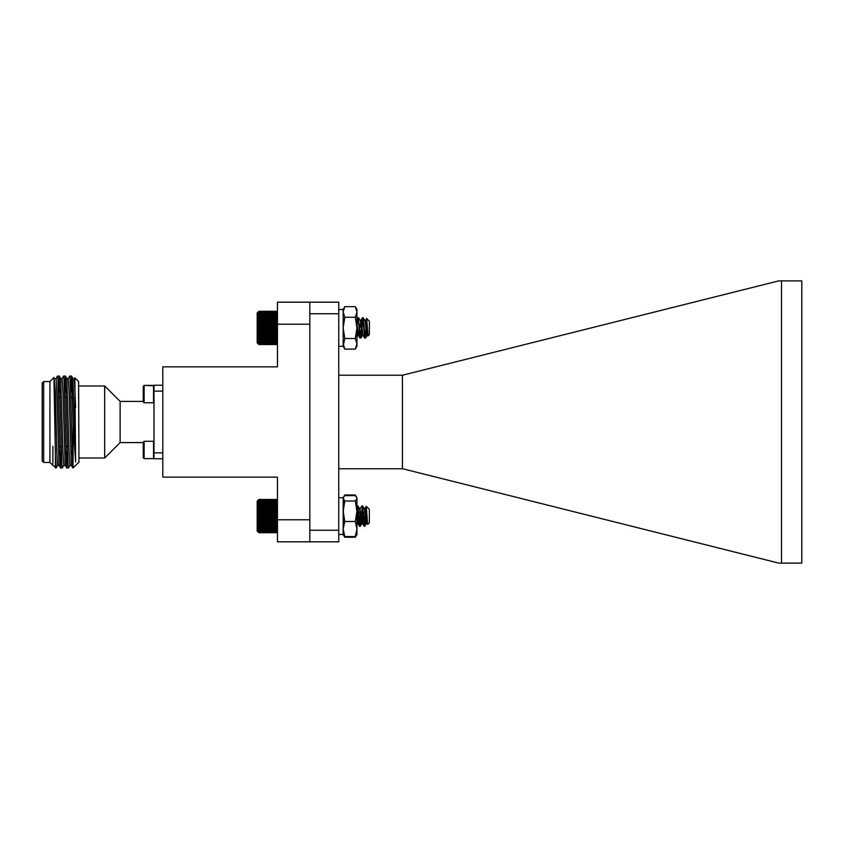 <?xml version="1.0" encoding="UTF-8"?>
<svg xmlns="http://www.w3.org/2000/svg" width="844" height="844" viewBox="0 0 844 844"><rect width="100%" height="100%" fill="white"/><g stroke="black" fill="none" stroke-linecap="round" stroke-linejoin="round"><path stroke-width="1.27" d="M344.806 306.667L343.16 311.974L343.16 309.505L344.806 306.667L355.303 306.667L356.949 309.505L356.949 346.262L355.303 349.11L344.806 349.11L343.16 343.803L343.16 327.883L344.806 338.497L343.16 346.262L344.806 349.11M343.16 311.974L344.806 317.281L343.16 327.883L343.16 311.974M355.303 306.667L356.949 311.974L355.303 317.281L344.806 317.281M355.303 317.281L356.949 327.883L355.303 338.497L344.806 338.497M355.303 338.497L356.949 343.803L355.303 349.11M258.011 312.132L258.844 311.299L258.011 312.132L258.844 311.299L258.011 312.132L258.844 311.352L258.011 312.28L258.844 311.594L258.011 312.586L258.844 312.016L258.011 313.071L258.844 312.607L258.011 313.715L258.844 313.367L258.011 314.506L258.844 314.284L258.011 315.456L258.844 315.35L258.011 316.532L258.844 316.553L258.011 317.745L258.844 317.882L258.011 319.064L258.844 319.327L258.011 320.477L258.844 320.857L258.011 321.965L258.844 322.471L258.011 323.526L258.844 324.138L258.011 325.14L258.844 325.858L258.011 326.776L258.844 327.588L258.011 328.432L258.844 329.329L258.011 330.078L258.844 331.048L258.011 331.703L258.844 332.736L258.011 333.274L258.844 334.372L258.011 334.804L258.844 335.933L258.011 336.25L258.844 337.41L258.011 337.6L258.844 338.782L258.011 338.855L258.844 341.155L258.011 340.976L258.844 342.137L258.011 341.831L258.844 342.949L258.011 342.527L258.844 343.603L258.011 343.075L258.844 344.088L258.011 343.445L258.844 344.394L258.011 343.656L258.844 344.521L258.011 343.687L258.844 344.521L258.011 343.687L258.844 344.521L276.642 344.521L277.465 343.687L276.642 344.521L277.465 343.687L276.642 344.521L277.465 343.656L276.642 344.394L277.465 343.445L276.642 344.088L277.465 343.075L276.642 343.603L277.465 342.527L276.642 342.949L277.465 341.831L276.642 342.137L277.465 340.976L276.642 341.155L277.465 339.984L276.642 340.037L277.465 338.855L276.642 338.782L277.465 337.6L276.642 337.41L277.465 336.25L276.642 335.933L277.465 334.804L276.642 334.372L277.465 333.274L276.642 332.736L277.465 331.703L276.642 331.048L277.465 330.078L276.642 329.329L277.465 328.432L276.642 327.588L277.465 326.776L276.642 325.858L277.465 325.14L276.642 324.138L277.465 323.526L276.642 322.471L277.465 321.965L276.642 320.857L277.465 320.477L276.642 319.327L277.465 319.064L276.642 317.882L277.465 317.745L276.642 316.553L277.465 316.532L276.642 315.35L277.465 315.456L276.642 314.284L277.465 314.506L276.642 313.367L277.465 313.715L276.642 312.607L277.465 313.071L276.959 311.615M365.906 333.623L365.019 337.769M364.133 329.213L363.912 325.932M361.749 327.905L360.43 337.769M359.544 329.213L359.322 325.932M357.149 327.905L356.949 330.89M364.745 337.938L364.313 337.199M362.445 317.882L360.43 320.952M360.145 337.938L359.723 337.199M357.856 317.882L356.949 319.032M368.005 335.954L367.784 335.279M366.623 318.599L365.019 320.952M365.294 337.969L367.425 335.068M360.704 337.969L362.72 334.868M356.949 336.534L358.236 335.068M367.931 335.923L367.319 334.868M364.175 326.607L363.848 329.909M361.876 329.213L361.548 325.911M359.449 327.905L359.259 329.909M357.286 329.213L356.959 325.911M343.16 309.505L338.75 309.505L343.16 309.505L343.16 346.262L338.75 346.262M276.642 532.701L277.465 531.878L276.642 532.617L277.465 531.688L276.642 532.353L277.465 531.351L276.642 531.91L277.465 530.844L276.642 531.298L277.465 530.18L276.642 530.517L277.465 529.367L276.642 529.568L277.465 528.397L276.642 528.481L277.465 527.3L276.642 527.257L277.465 526.076L276.642 525.918L277.465 524.746L276.642 524.462L277.465 523.312L276.642 522.911L277.465 521.814L276.642 521.297L277.465 520.242L276.642 519.619L277.465 518.627L276.642 517.899L277.465 516.982L276.642 516.159L277.465 515.336L276.642 514.429L277.465 513.69L276.642 512.709L277.465 512.076L276.642 511.021L277.465 510.493L276.642 509.396L277.465 508.985L276.642 507.845L277.465 507.55L276.642 506.379L277.465 506.21L276.642 505.028L277.465 504.976L276.642 503.794L277.465 503.868L276.642 502.697L277.465 502.887L276.642 501.737L277.465 502.064L276.642 500.946L277.465 501.378L276.642 500.313L277.465 500.861L276.642 499.859L277.465 500.513L276.642 499.574L277.465 500.334L276.642 499.479L277.465 500.313L276.642 499.479L277.465 500.323L276.642 499.479L258.844 499.479L258.011 500.334L258.844 499.574L258.011 500.513L258.844 499.859L258.011 500.861L258.844 500.313L258.011 501.378L258.844 500.946L258.011 502.064L258.844 501.737L258.011 502.887L258.844 502.697L258.011 503.868L258.844 503.794L258.011 504.976L258.844 505.028L258.011 506.21L258.844 506.379L258.011 507.55L258.844 507.845L258.011 508.985L258.844 509.396L258.011 510.493L258.844 511.021L258.011 512.076L258.844 512.709L258.011 513.69L258.844 514.429L258.011 515.336L258.844 516.159L258.011 516.982L258.844 517.899L258.011 518.627L258.844 519.619L258.011 520.242L258.844 521.297L258.011 521.814L258.844 522.911L258.011 523.312L258.844 524.462L258.011 524.746L258.844 525.918L258.011 526.076L258.844 527.257L258.011 527.3L258.844 528.481L258.011 528.397L258.844 529.568L258.011 529.367L258.844 530.517L258.011 530.18L258.844 531.298L258.011 530.844L258.844 531.91L258.011 531.351L258.844 532.353L258.011 531.688L258.844 532.617L258.011 531.857L258.844 532.701L276.642 532.701L277.465 531.857M365.906 508.457L364.798 526.171L362.424 505.946L360.124 526.234L357.909 506.02L356.949 506.411M365.536 512.92L364.154 526.234L361.886 505.967L359.839 509.491M360.937 512.92L359.47 526.16L357.255 505.946M366.254 506.284L369.356 509.396L369.356 522.784L367.636 524.409L366.254 506.284L364.429 509.491M367.235 520.685L364.956 526.15L366.729 511.39M367.182 519.904L366.444 523.248L364.26 509.027L362.509 506.02M363.331 512.952L361.854 523.248L359.671 509.027L357.909 506.02M358.742 512.952L356.949 522.626M367.351 522.489L366.897 523.143L364.597 509.037M363.574 516.095L362.298 523.143L360.008 509.037M358.974 516.095L357.867 523.238L356.949 518.585M258.844 532.701L257.177 531.045L257.177 501.136L258.011 500.323M258.844 532.617L276.642 532.617M258.844 532.353L276.642 532.353M258.844 531.91L276.642 531.91M258.844 531.298L276.642 531.298M258.844 530.517L276.642 530.517M258.844 529.568L276.642 529.568M258.844 528.481L276.642 528.481M258.011 527.3L277.465 527.3M258.844 527.257L276.642 527.257M258.011 526.076L277.465 526.076M258.844 525.918L276.642 525.918M258.011 524.746L277.465 524.746M258.844 524.462L276.642 524.462M258.011 523.312L277.465 523.312M258.844 522.911L276.642 522.911M258.011 521.814L277.465 521.814M258.844 521.297L276.642 521.297M258.011 520.242L277.465 520.242M258.844 519.619L276.642 519.619M258.011 518.627L277.465 518.627M258.844 517.899L276.642 517.899M258.011 516.982L277.465 516.982M258.844 516.159L276.642 516.159M258.011 515.336L277.465 515.336M258.844 514.429L276.642 514.429M258.011 513.69L277.465 513.69M258.844 512.709L276.642 512.709M258.011 512.076L277.465 512.076M258.844 511.021L276.642 511.021M258.011 510.493L277.465 510.493M258.844 509.396L276.642 509.396M258.011 508.985L277.465 508.985M258.844 507.845L276.642 507.845M258.011 507.55L277.465 507.55M258.844 506.379L276.642 506.379M258.011 506.21L277.465 506.21M258.844 505.028L276.642 505.028M258.011 504.976L277.465 504.976M258.844 503.794L276.642 503.794M258.844 502.697L276.642 502.697M258.844 501.737L276.642 501.737M258.844 500.946L276.642 500.946M258.844 500.313L276.642 500.313M258.844 499.859L276.642 499.859M258.844 499.574L276.642 499.574M364.956 526.15L363.426 512.16M362.825 506.569L360.356 526.15L358.827 512.16M358.236 506.569L356.949 514.534M365.906 509.955L364.281 526.234L363.089 515.241M361.021 513.743L359.692 526.234L358.489 515.241M366.718 523.132L365.357 515.241M364.513 509.248L362.656 506.031M363.395 513.732L361.992 523.248L360.757 515.241M359.913 509.248L358.056 506.031M358.795 513.732L357.529 523.132L356.949 521.909M366.591 523.248L367.161 523.248L365.937 515.346M365.906 515.051L365.589 512.192M361.992 523.248L362.561 523.248L361 512.192M357.392 523.248L357.972 523.248L356.949 517.193M356.949 326.058L358.056 317.861L360.356 337.959L362.656 317.861L364.766 337.969L365.906 329.076L365.906 335.912L365.431 338.054L364.766 334.14L363.131 317.766L360.842 338.054L358.246 318.557M357.381 327.905L356.949 333.718M366.549 318.41L369.356 321.216L369.356 334.604L368.079 335.775L366.697 318.557L365.979 327.704M365.906 335.912L366.897 330.911M367.435 334.509L366.486 332.304L364.967 320.847L363.215 317.829M364.038 324.761L363.701 327.905M362.836 334.509L361.886 332.304L360.377 320.847L358.616 317.829M359.449 324.761L359.101 327.905M358.246 334.509L356.949 329.213M368.079 335.775L365.135 321.311M364.27 327.905L363.943 331.101M364.766 337.969L363.004 334.952L360.937 320.815L358.637 335.005L356.949 323.811M258.517 344.204L257.177 342.864L257.177 312.955L258.517 311.615M258.011 337.6L277.465 337.6M258.844 337.41L276.642 337.41M276.642 338.782L258.844 338.782M258.011 338.855L277.465 338.855M258.844 340.037L276.642 340.037M258.011 336.25L277.465 336.25M258.844 335.933L276.642 335.933M258.011 334.804L277.465 334.804M258.844 334.372L276.642 334.372M258.011 333.274L277.465 333.274M258.844 332.736L276.642 332.736M258.011 331.703L277.465 331.703M258.844 331.048L276.642 331.048M258.011 330.078L277.465 330.078M258.844 329.329L276.642 329.329M258.011 328.432L277.465 328.432M258.844 327.588L276.642 327.588M258.011 326.776L277.465 326.776M258.844 325.858L276.642 325.858M258.011 325.14L277.465 325.14M258.844 324.138L276.642 324.138M258.011 323.526L277.465 323.526M258.844 322.471L276.642 322.471M258.011 321.965L277.465 321.965M258.844 320.857L276.642 320.857M258.011 320.477L277.465 320.477M258.844 319.327L276.642 319.327M258.011 319.064L277.465 319.064M258.844 317.882L276.642 317.882M258.011 317.745L277.465 317.745M258.844 316.553L276.642 316.553M258.011 316.532L277.465 316.532M258.844 315.35L276.642 315.35M258.844 314.284L276.642 314.284M258.844 313.367L276.642 313.367M258.844 312.607L276.642 312.607M258.844 312.016L276.642 312.016M258.844 311.594L276.642 311.594M258.844 311.352L276.642 311.352M258.844 311.299L276.642 311.299M258.844 344.394L276.642 344.394M258.844 344.088L276.642 344.088M258.844 343.603L276.642 343.603M258.844 342.949L276.642 342.949M258.844 342.137L276.642 342.137M258.844 341.155L276.642 341.155M356.305 535.539L355.303 537.227L344.806 537.227L343.814 535.539M356.949 497.738L355.303 495.65L344.806 495.65L343.16 497.738L344.806 494.995L355.303 494.995L356.949 497.738L356.949 534.495L355.915 536.288M356.59 497.116L356.949 498.34L355.303 501.019L356.949 511.253L355.303 521.486L344.806 521.486L343.16 529.03L344.806 536.584L343.16 534.495L343.16 511.253L344.806 521.486M355.303 521.486L356.949 529.03L355.303 536.584L344.806 536.584M355.303 536.584L356.949 534.495M343.16 498.34L344.806 501.019L343.16 511.253L343.16 498.34M355.303 501.019L344.806 501.019M343.519 497.116L343.16 534.495L344.204 536.288M78.956 462.438L78.587 381.562L78.956 462.438M43.666 462.438L42.2 460.961L42.2 383.039L43.666 381.562L43.666 462.438L49.923 462.438L49.923 381.562L53.953 377.532L55.43 455.538L56.168 467.945L57.677 465.371M43.666 381.562L49.923 381.562M78.587 462.438L73.069 467.945L73.069 425.007L75.622 461.911L74.863 377.848L78.587 381.562M52.887 446.254L52.887 465.171L56.168 467.945M54.575 378.608L56.042 378.608L56.812 391.31L59.069 465.371L60.578 467.945L61.433 451.171M59.819 454.557L60.061 446.254M60.705 378.608L62.171 378.608L62.931 391.31L65.199 465.371L66.708 467.945L67.562 451.171M65.938 454.557L66.18 446.254M66.824 378.608L68.301 378.608L69.06 391.31L71.329 465.371L72.827 467.945L73.069 466.468M72.067 454.557L72.31 446.254M72.004 397.746L72.953 378.608L74.42 378.608L75.622 407.42M53.974 377.542L55.335 391.31L56.875 452.69L57.635 465.392L59.112 465.392M59.755 397.746L59.998 389.443M58.373 392.829L59.228 376.055L60.736 378.629L62.994 452.69L63.764 465.392L65.231 465.392M65.874 397.746L66.117 389.443M64.503 392.829L65.357 376.055L66.855 378.629L69.124 452.69L69.883 465.392L71.36 465.392M72.953 378.608L75.622 461.911M59.259 376.086L61.907 464.443L62.287 467.945L63.796 465.371M65.389 376.086L68.037 464.443L68.417 467.945L69.925 465.371M70.622 392.829L71.518 376.086L73.069 425.007M55.43 455.538L55.43 467.945M56.01 378.629L57.519 376.055L57.898 379.557L60.546 467.914M62.139 378.629L63.638 376.055L64.028 379.557L66.665 467.914M68.258 378.629L69.767 376.055L70.147 379.557L72.795 467.914M73.069 446.254L71.845 446.254M67.436 446.254L65.716 446.254M61.306 446.254L59.586 446.254M143.248 401.417L120.122 401.417L104.677 385.982L104.677 458.018L78.956 458.018M144.113 458.63L143.248 457.764L143.248 442.151L144.113 441.285L144.113 458.63L153.545 458.63L153.545 441.285L144.113 441.285M144.113 402.767L143.248 401.902L143.248 386.257L144.113 385.392L144.113 402.767L153.545 402.767L153.545 385.392L144.113 385.392L153.977 385.824M162.797 458.756L153.977 458.756L153.977 385.244L162.797 385.244M153.977 391.131L162.797 391.131M153.977 452.869L162.797 452.869M120.122 401.417L120.122 442.583L104.677 458.018M162.797 477.134L277.465 477.134L277.465 519.767L309.811 519.767L309.811 324.233L277.465 324.233L277.465 366.866L162.797 366.866L162.797 477.134M277.465 324.233L277.465 302.184L338.75 302.184L338.75 313.768L309.811 313.768L309.811 302.184M338.75 313.768L338.75 541.816L277.465 541.816L277.465 519.767M262.284 477.134L177.989 477.134M402.43 468.768L402.43 375.232L778.738 280.883L781.491 280.883L781.491 563.117L778.738 563.117L402.704 468.768L338.75 468.768M781.491 563.117L801.8 563.117L801.8 280.883L781.491 280.883M402.43 375.232L338.75 375.232M338.75 530.232L309.811 530.232L309.811 313.768M309.811 541.816L309.811 530.232M360.029 338.054L360.61 338.054M364.629 338.054L365.199 338.054M357.74 317.766L358.31 317.766M362.329 317.766L362.899 317.766M364.524 337.969L362.762 334.952M359.934 337.969L358.172 334.952M359.555 526.234L360.124 526.234M364.144 526.234L364.724 526.234M361.854 505.946L362.424 505.946M367.024 523.248L366.444 523.248M362.424 523.248L361.854 523.248M357.824 523.248L357.255 523.248M366.56 523.153L364.798 526.171M361.971 523.153L360.209 526.171M357.371 523.153L356.949 523.871M364.059 526.16L362.298 523.143M359.47 526.16L357.708 523.143M367.636 524.409L366.897 523.143M359.692 526.234L360.272 526.234M364.291 526.234L364.861 526.234M357.392 505.946L357.972 505.946M361.992 505.946L362.561 505.946M362.118 523.132L360.356 526.15M357.529 523.132L356.949 524.124M364.207 526.171L362.456 523.164M359.618 526.171L357.856 523.164M367.731 524.335L367.045 523.164M360.261 338.054L360.842 338.054M364.861 338.054L365.431 338.054M357.962 317.766L358.542 317.766M362.561 317.766L363.131 317.766M367.267 334.973L365.515 337.99M362.667 334.973L360.916 337.99M358.078 334.973L356.949 336.914M362.466 317.84L360.704 320.868M360.177 337.969L358.405 334.952M357.877 317.84L356.949 319.433M366.634 318.578L365.304 320.868M356.949 346.262L355.419 348.899M356.949 309.505L355.419 306.868M343.16 534.495L338.75 534.495L343.16 534.495M343.16 497.738L338.75 497.738M72.985 378.629L71.518 376.086M60.578 467.945L62.298 467.945M66.708 467.945L68.417 467.945M57.519 376.055L59.228 376.055M63.638 376.055L65.357 376.055M69.767 376.055L71.476 376.055M74.388 378.629L74.842 377.848M49.923 462.438L52.887 465.392M72.468 397.746L70.748 397.746M66.338 397.746L64.629 397.746M60.219 397.746L58.5 397.746M104.677 385.982L78.956 385.982M143.248 386.288L144.113 385.413M120.122 442.583L143.248 442.583"/></g></svg>
